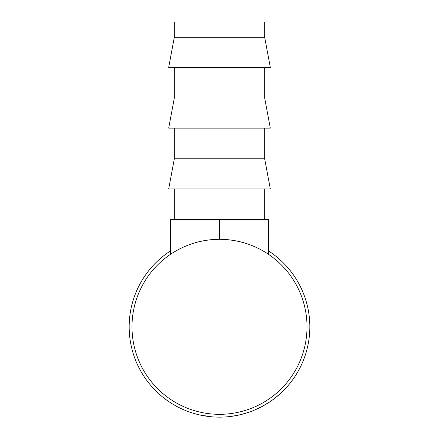 <?xml version="1.0" encoding="UTF-8"?>
<svg xmlns="http://www.w3.org/2000/svg" width="439" height="439" viewBox="0 0 439 439"><rect width="100%" height="100%" fill="white"/><g stroke="black" fill="none" stroke-linecap="round" stroke-linejoin="round"><path stroke-width="0.66" d="M264.668 37.233L264.668 21.95L174.332 21.95L174.332 37.233L168.691 67.359L270.309 67.359L264.668 37.233L174.332 37.233M174.332 67.359L174.332 98.007L168.691 128.128L270.309 128.128L264.668 98.007L174.332 98.007M264.668 67.359L264.668 98.007M174.332 128.128L174.332 158.775L168.691 188.902L270.309 188.902L264.668 158.775L174.332 158.775M264.668 128.128L264.668 158.775M174.332 188.902L174.332 219.549M264.668 188.902L264.668 219.549M291.858 380.887L291.205 381.754M290.607 382.528L290.195 383.044M289.383 384.054L289.076 384.427M288.445 385.179L286.667 387.22M280.987 392.993L279.797 394.079M279.319 394.502L278.469 395.243M278.156 395.512L277.635 395.956M276.641 396.779L274.589 398.403M279.912 393.97L274.326 398.607M270.429 401.422L262.588 406.207M262.319 406.355L261.457 406.81M261.337 406.876L256.65 409.153M256.398 409.269L253.885 410.344M271.884 400.406L270.397 401.444M269.305 402.179L268.289 402.837M268.086 402.969L265.919 404.308M264.075 405.384L263.652 405.62M250.894 411.519L248.436 412.386M248.194 412.468L240.352 414.707L232.363 416.227M232.11 416.265L229.504 416.595M211.757 416.814L200.288 415.08M199.174 414.833L193.297 413.264M207.998 416.413L207.159 416.298M205.106 415.996L202.928 415.612M202.302 415.497L201.506 415.338M200.135 415.047L199.004 414.789M197.61 414.454L195.871 414.004M268.366 250.845A90.33 90.33 0 0 1 219.5 417.149A90.33 90.33 0 0 1 170.634 250.845M307.009 326.819A87.509 87.509 0 0 1 219.5 414.323A87.509 87.509 0 0 1 131.991 326.819A87.509 87.509 0 0 1 219.5 239.31A87.509 87.509 0 0 1 307.009 326.819M268.366 254.225C253.561 244.408 237.269 239.436 219.5 239.31C201.731 239.436 185.439 244.408 170.634 254.225L170.634 219.549L268.366 219.549L268.366 254.225M263.126 405.916L262.774 406.108M262.407 406.305L255.361 409.724M282.568 391.489L279.336 394.485M278.677 395.067L276.016 397.284M293.098 379.192L290.558 382.589M290.02 383.269L287.847 385.876M219.5 239.31L219.5 219.549"/></g></svg>
